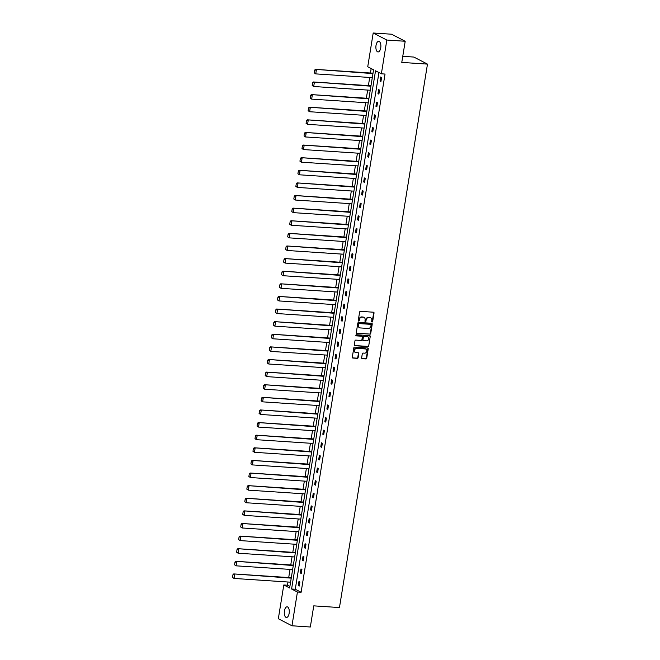 <?xml version="1.0" encoding="UTF-8"?>
<svg xmlns="http://www.w3.org/2000/svg" width="660" height="660" viewBox="0 0 660 660"><rect width="100%" height="100%" fill="white"/><g stroke="black" fill="none" stroke-linecap="round" stroke-linejoin="round"><path stroke-width="0.99" d="M372.075 322.006A0.569 0.495 117.3 0 0 372.669 321.478L374.03 313.046A0.817 0.709 117.3 0 0 373.436 312.205L360.459 311.347A0.817 0.709 117.3 0 0 359.609 312.097L358.248 320.529A0.569 0.495 117.3 0 0 359.254 320.595L359.436 319.506A2.615 2.269 117.3 0 1 362.15 317.113L363.231 317.188A2.615 2.269 117.3 0 1 365.128 319.877L364.955 320.966A0.569 0.495 117.3 0 0 365.962 321.04L366.135 319.943A2.615 2.269 117.3 0 1 368.858 317.559L369.938 317.633A2.615 2.269 117.3 0 1 371.836 320.323L371.654 321.412A0.569 0.495 117.3 0 0 372.075 322.006M371.737 321.816A0.569 0.495 117.3 0 0 372.298 321.288L373.667 312.856A0.817 0.709 117.3 0 0 373.486 312.213M358.33 320.925A0.569 0.495 117.3 0 0 358.891 320.405L359.065 319.308L359.436 319.506M365.038 321.37A0.569 0.495 117.3 0 0 365.59 320.842L366.135 319.943M284.427 610.937A5.329 2.483 93.8 0 1 287.133 606.837A5.329 2.483 93.8 0 1 289.146 613.371A5.329 2.483 93.8 0 1 286.432 617.471A5.329 2.483 93.8 0 1 284.427 610.937M376.018 45.416A5.329 2.483 93.8 0 1 378.733 41.316A5.329 2.483 93.8 0 1 380.737 47.85A5.329 2.483 93.8 0 1 378.031 51.942A5.329 2.483 93.8 0 1 376.018 45.416M361.639 357.835A0.817 0.709 117.3 0 0 362.233 358.677L365.871 358.916A0.817 0.709 117.3 0 0 366.721 358.165L368.239 348.802A0.817 0.709 117.3 0 0 367.645 347.96L354.667 347.102A0.817 0.709 117.3 0 0 353.818 347.853L352.308 357.217A0.817 0.709 117.3 0 0 352.894 358.058L357.291 358.347A0.817 0.709 117.3 0 0 358.141 357.604L358.792 353.595A0.817 0.709 117.3 0 0 358.198 352.753L356.02 352.605A2.186 1.897 117.3 0 1 356.705 348.364L365.252 348.925A2.186 1.897 117.3 0 1 364.567 353.174L363.14 353.075A0.817 0.709 117.3 0 0 362.29 353.826L361.639 357.835M373.197 33L391.561 34.213L405.199 41.267L401.775 62.411L427.482 64.111L339.463 607.555L313.756 605.855L310.324 627L291.967 625.787L278.33 618.733L283.8 584.974L289.641 587.994L373.568 69.778L367.736 66.759L373.197 33L386.834 40.045L381.364 73.804L375.524 70.785L291.588 589.009L297.429 592.028L291.967 625.787M405.199 41.267L386.834 40.045M378.947 72.559L295.267 589.248L301.108 592.267L385.036 74.052L381.364 73.804M301.108 592.267L297.429 592.028M369.872 334.232A0.817 0.709 117.3 0 0 370.722 333.481L372.24 324.118A0.817 0.709 117.3 0 0 371.646 323.276L358.669 322.418A0.817 0.709 117.3 0 0 357.819 323.169L356.301 332.533A0.817 0.709 117.3 0 0 356.895 333.374L369.501 334.042A0.817 0.709 117.3 0 0 370.351 333.292L371.869 323.928A0.817 0.709 117.3 0 0 371.695 323.284M370.243 336.46L368.725 345.823A0.817 0.709 117.3 0 1 367.876 346.574L354.899 345.716A0.817 0.709 117.3 0 1 354.304 344.875L354.956 340.865A0.817 0.709 117.3 0 1 355.806 340.114L361.061 340.469A0.817 0.709 117.3 0 0 361.911 339.718L362.348 337.062A0.817 0.709 117.3 0 0 361.754 336.221L356.276 335.858A0.569 0.495 117.3 0 1 356.45 334.744L369.649 335.618A0.817 0.709 117.3 0 1 370.243 336.46L368.725 345.823M427.482 64.111L413.845 57.057L402.757 56.323M371.159 68.533L370.433 73.004M369.707 77.459L368.387 85.618M367.67 90.073L366.349 98.233M365.623 102.688L364.303 110.847M363.586 115.302L362.257 123.461M361.54 127.916L360.22 136.075M359.494 140.53L358.174 148.69M357.456 153.145L356.128 161.304M355.41 165.751L354.09 173.918M353.364 178.365L352.044 186.532M351.326 190.979L350.006 199.147M349.28 203.593L347.96 211.753M347.234 216.208L345.914 224.367M345.197 228.822L343.876 236.981M343.15 241.436L341.83 249.596M341.113 254.05L339.784 262.21M339.067 266.665L337.747 274.824M337.021 279.279L335.701 287.438M334.983 291.893L333.655 300.052M332.937 304.507L331.617 312.667M330.891 317.122L329.571 325.281M328.853 329.736L327.533 337.895M326.807 342.35L325.487 350.51M324.761 354.964L323.441 363.124M322.724 367.579L321.403 375.738M320.677 380.193L319.358 388.352M318.64 392.807L317.311 400.966M316.594 405.421L315.274 413.581M314.548 418.036L313.228 426.195M312.51 430.65L311.182 438.809M310.464 443.256L309.144 451.423M308.418 455.87L307.098 464.038M306.38 468.484L305.06 476.652M304.334 481.099L303.014 489.258M302.288 493.713L300.968 501.872M300.25 506.327L298.93 514.486M298.204 518.941L296.885 527.101M296.167 531.556L294.838 539.715M294.121 544.17L292.801 552.329M292.075 556.784L290.755 564.943M290.037 569.398L288.709 577.558M287.991 582.013L287.471 585.222L289.888 586.468M287.471 585.222L283.8 584.974M295.267 589.248L291.588 589.009M298.295 585.601L298.947 581.559L299.871 582.038L299.211 586.08L298.295 585.601L299.277 585.667M300.333 572.987L300.993 568.945L301.909 569.423L301.257 573.466L300.333 572.987L301.323 573.053M302.379 560.373L303.031 556.331L303.955 556.809L303.295 560.851L302.379 560.373L303.369 560.439M304.417 547.759L305.077 543.716L305.992 544.195L305.341 548.237L304.417 547.759L305.407 547.825M306.463 535.144L307.114 531.102L308.038 531.581L307.387 535.623L306.463 535.144L307.453 535.211M308.509 522.53L309.161 518.488L310.084 518.966L309.424 523.009L308.509 522.53L309.49 522.596M310.546 509.916L311.207 505.873L312.122 506.352L311.471 510.394L310.546 509.916L311.536 509.982M312.592 497.302L313.244 493.259L314.168 493.738L313.516 497.78L312.592 497.302L313.582 497.368M314.638 484.688L315.29 480.645L316.214 481.123L315.554 485.166L314.638 484.688L315.62 484.754M316.676 472.073L317.336 468.031L318.252 468.509L317.6 472.552L316.676 472.073L317.666 472.139M318.722 459.459L319.374 455.416L320.298 455.895L319.646 459.938L318.722 459.459L319.712 459.525M320.768 446.845L321.42 442.802L322.344 443.281L321.684 447.323L320.768 446.845L321.75 446.911M322.806 434.239L323.466 430.188L324.382 430.666L323.73 434.709L322.806 434.239L323.796 434.296M324.852 421.624L325.504 417.582L326.428 418.052L325.768 422.095L324.852 421.624L325.842 421.682M326.89 409.01L327.55 404.968L328.465 405.438L327.814 409.48L326.89 409.01L327.88 409.076M328.936 396.396L329.587 392.353L330.512 392.824L329.86 396.866L328.936 396.396L329.926 396.462M330.982 383.782L331.633 379.739L332.558 380.209L331.897 384.252L330.982 383.782L331.963 383.848M333.019 371.167L333.679 367.125L334.595 367.595L333.943 371.638L333.019 371.167L334.01 371.233M335.065 358.553L335.717 354.511L336.641 354.981L335.989 359.032L335.065 358.553L336.055 358.619M337.111 345.939L337.763 341.897L338.687 342.375L338.027 346.417L337.111 345.939L338.093 346.005M339.149 333.325L339.809 329.282L340.725 329.761L340.073 333.803L339.149 333.325L340.139 333.391M341.195 320.71L341.847 316.668L342.771 317.147L342.119 321.189L341.195 320.71L342.185 320.776M343.241 308.096L343.893 304.054L344.817 304.532L344.157 308.575L343.241 308.096L344.223 308.162M345.279 295.482L345.939 291.439L346.855 291.918L346.203 295.96L345.279 295.482L346.269 295.548M347.325 282.868L347.977 278.825L348.901 279.304L348.241 283.346L347.325 282.868L348.315 282.934M349.363 270.253L350.023 266.211L350.938 266.689L350.287 270.732L349.363 270.253L350.353 270.32M351.409 257.639L352.06 253.597L352.984 254.075L352.333 258.118L351.409 257.639L352.399 257.705M353.455 245.025L354.106 240.983L355.03 241.461L354.37 245.503L353.455 245.025L354.436 245.091M355.492 232.411L356.152 228.368L357.068 228.847L356.416 232.889L355.492 232.411L356.483 232.477M357.538 219.797L358.19 215.754L359.114 216.233L358.462 220.275L357.538 219.797L358.528 219.862M359.584 207.182L360.236 203.14L361.16 203.618L360.5 207.661L359.584 207.182L360.566 207.248M361.622 194.568L362.282 190.525L363.198 191.004L362.546 195.046L361.622 194.568L362.612 194.634M363.668 181.954L364.32 177.911L365.244 178.39L364.592 182.432L363.668 181.954L364.658 182.02M365.714 169.339L366.366 165.297L367.29 165.775L366.63 169.818L365.714 169.339L366.696 169.405M367.752 156.733L368.412 152.683L369.328 153.161L368.676 157.204L367.752 156.733L368.742 156.791M369.798 144.119L370.45 140.077L371.374 140.547L370.714 144.589L369.798 144.119L370.788 144.177M371.836 131.505L372.496 127.462L373.411 127.933L372.76 131.975L371.836 131.505L372.826 131.571M373.882 118.891L374.534 114.848L375.457 115.319L374.806 119.361L373.882 118.891L374.872 118.957M375.928 106.276L376.579 102.234L377.503 102.704L376.843 106.747L375.928 106.276L376.909 106.343M377.965 93.662L378.625 89.62L379.541 90.09L378.889 94.132L377.965 93.662L378.955 93.728M380.011 81.048L380.663 77.005L381.587 77.476L380.935 81.526L380.011 81.048L381.001 81.114M370.54 317.765A2.615 2.269 117.3 0 0 369.567 317.443L369.938 317.633M365.772 319.753A2.615 2.269 117.3 0 1 368.486 317.369L369.567 317.443M363.833 317.32A2.615 2.269 117.3 0 0 362.868 316.998L363.231 317.188M359.065 319.308A2.615 2.269 117.3 0 1 361.779 316.924L362.868 316.998M356.483 333.176A0.817 0.709 117.3 0 0 356.524 333.185L369.501 334.042M371.085 324.926A0.569 0.495 117.3 0 0 370.673 324.34L359.279 323.582A0.569 0.495 117.3 0 0 358.685 324.109L358.504 325.256A2.615 2.269 117.3 0 0 360.393 327.946L368.181 328.465A2.615 2.269 117.3 0 0 370.903 326.073L371.085 324.926M359.428 327.624A2.615 2.269 117.3 0 1 358.132 325.066L358.322 323.911A0.569 0.495 117.3 0 1 358.916 323.392L370.301 324.142M354.478 345.518A0.817 0.709 117.3 0 0 354.527 345.526L367.504 346.385A0.817 0.709 117.3 0 0 368.354 345.634M361.796 336.229A0.817 0.709 117.3 0 0 361.383 336.031L355.938 335.668M366.523 340.832A2.186 1.897 117.3 0 0 367.216 336.584L364.204 336.385A0.817 0.709 117.3 0 0 363.355 337.128L362.926 339.784A0.817 0.709 117.3 0 0 363.52 340.626L366.523 340.832M367.686 336.683A2.186 1.897 117.3 0 0 366.844 336.394L367.216 336.584M363.099 340.436A0.817 0.709 117.3 0 1 362.554 339.595L362.983 336.938A0.817 0.709 117.3 0 1 363.833 336.196L366.844 336.394M369.872 336.27A0.817 0.709 117.3 0 0 369.691 335.626M365.722 349.024A2.186 1.897 117.3 0 0 364.881 348.736L365.252 348.925M355.179 352.316A2.186 1.897 117.3 0 1 356.342 348.166L364.881 348.736M352.481 357.86A0.817 0.709 117.3 0 0 352.531 357.868L356.928 358.157A0.817 0.709 117.3 0 0 357.778 357.406L358.421 353.405A0.817 0.709 117.3 0 0 358.248 352.753M361.82 358.479A0.817 0.709 117.3 0 0 361.861 358.479L365.508 358.726A0.817 0.709 117.3 0 0 366.358 357.976L367.876 348.612A0.817 0.709 117.3 0 0 367.694 347.968M373.024 73.177L315.472 69.366L372.958 73.59M372.298 77.632L315.744 73.887L314.242 72.88L314.696 70.051L314.242 72.88M315.067 70.24L316.396 69.844L315.744 73.887L314.605 73.07M314.696 70.051L315.472 69.366M370.978 85.792L313.434 81.98L370.912 86.196M370.26 90.247L313.698 86.501L312.197 85.495L312.659 82.665L312.197 85.495M313.022 82.855L314.35 82.459L313.698 86.501L312.568 85.684M312.659 82.665L313.434 81.98M368.94 98.406L311.388 94.594L368.866 98.81M368.214 102.853L311.652 99.115L310.15 98.109L310.613 95.279L310.15 98.109M310.984 95.469L312.312 95.073L311.652 99.115L310.522 98.299M310.613 95.279L311.388 94.594M366.894 111.02L309.342 107.209L366.828 111.424M366.168 115.467L309.614 111.73L308.113 110.723L308.566 107.893L308.113 110.723M308.938 108.083L310.266 107.687L309.614 111.73L308.476 110.913M308.566 107.893L309.342 107.209M364.848 123.635L307.304 119.823L364.782 124.039M364.13 128.081L307.568 124.344L306.067 123.337L306.529 120.508L306.067 123.337M306.892 120.698L308.228 120.301L307.568 124.344L306.438 123.527M306.529 120.508L307.304 119.823M362.81 136.249L305.258 132.437L362.744 136.653M362.084 140.695L305.53 136.958L304.029 135.952L304.483 133.122L304.029 135.952M304.854 133.312L306.182 132.916L305.53 136.958L304.392 136.142M304.483 133.122L305.258 132.437M360.764 148.855L303.221 145.051L360.698 149.267M360.046 153.31L303.484 149.572L301.983 148.566L302.437 145.736L301.983 148.566M302.808 145.926L304.136 145.53L303.484 149.572L302.354 148.756M302.437 145.736L303.221 145.051M358.718 161.469L301.174 157.666L358.652 161.881M358 165.924L301.438 162.187L299.937 161.18L300.399 158.35L299.937 161.18M300.762 158.54L302.099 158.144L301.438 162.187L300.308 161.37M300.399 158.35L301.174 157.666M356.68 174.083L299.128 170.28L356.614 174.496M355.954 178.538L299.401 174.801L297.899 173.794L298.353 170.965L297.899 173.794M298.724 171.154L300.052 170.758L299.401 174.801L298.262 173.984M298.353 170.965L299.128 170.28M354.635 186.697L297.091 182.894L354.568 187.11M353.917 191.152L297.355 187.415L295.853 186.409L296.315 183.579L295.853 186.409M296.678 183.769L298.007 183.364L297.355 187.415L296.224 186.599M296.315 183.579L297.091 182.894M352.588 199.312L295.045 195.508L352.522 199.724M351.871 203.767L295.309 200.029L293.807 199.023L294.269 196.193L293.807 199.023M294.64 196.383L295.969 195.979L295.309 200.029L294.178 199.213M294.269 196.193L295.045 195.508M350.551 211.926L292.999 208.123L350.485 212.338M349.825 216.381L293.271 212.636L291.769 211.637L292.223 208.807L291.769 211.637M292.594 208.997L293.923 208.593L293.271 212.636L292.132 211.827M292.223 208.807L292.999 208.123M348.505 224.54L290.961 220.737L348.439 224.953M347.787 228.995L291.225 225.25L289.724 224.251L290.185 221.422L289.724 224.251M290.548 221.611L291.877 221.207L291.225 225.25L290.095 224.441M290.185 221.422L290.961 220.737M346.467 237.154L288.915 233.351L346.393 237.567M345.741 241.609L289.179 237.864L287.677 236.866L288.139 234.036L287.677 236.866M288.511 234.226L289.839 233.822L289.179 237.864L288.049 237.055M288.139 234.036L288.915 233.351M344.421 249.769L286.869 245.965L344.355 250.181M343.695 254.224L287.141 250.478L285.64 249.48L286.093 246.65L285.64 249.48M286.465 246.84L287.793 246.436L287.141 250.478L286.003 249.67M286.093 246.65L286.869 245.965M342.375 262.383L284.831 258.572L342.309 262.796M341.657 266.838L285.095 263.092L283.594 262.094L284.056 259.264L283.594 262.094M284.419 259.454L285.755 259.05L285.095 263.092L283.965 262.284M284.056 259.264L284.831 258.572M340.337 274.997L282.785 271.186L340.271 275.41M339.611 279.452L283.058 275.707L281.556 274.709L282.01 271.879L281.556 274.709M282.381 272.068L283.709 271.664L283.058 275.707L281.919 274.898M282.01 271.879L282.785 271.186M338.291 287.611L280.748 283.8L338.225 288.024M337.573 292.066L281.012 288.321L279.51 287.323L279.964 284.493L279.51 287.323M280.335 284.683L281.663 284.278L281.012 288.321L279.881 287.512M279.964 284.493L280.748 283.8M336.245 300.226L278.701 296.414L336.179 300.638M335.527 304.681L278.965 300.935L277.464 299.937L277.926 297.107L277.464 299.937M278.289 297.297L279.625 296.893L278.965 300.935L277.835 300.127M277.926 297.107L278.701 296.414M334.207 312.84L276.655 309.028L334.141 313.252M333.481 317.295L276.928 313.549L275.426 312.551L275.88 309.713L275.426 312.551M276.251 309.911L277.579 309.507L276.928 313.549L275.789 312.741M275.88 309.713L276.655 309.028M332.161 325.454L274.618 321.643L332.096 325.867M331.444 329.909L274.882 326.164L273.38 325.157L273.842 322.327L273.38 325.157M274.205 322.525L275.534 322.121L274.882 326.164L273.751 325.355M273.842 322.327L274.618 321.643M330.115 338.068L272.572 334.257L330.049 338.481M329.398 342.524L272.836 338.778L271.334 337.772L271.796 334.942L271.334 337.772M272.167 335.132L273.496 334.736L272.836 338.778L271.705 337.969M271.796 334.942L272.572 334.257M328.078 350.683L270.526 346.871L328.012 351.095M327.352 355.138L270.798 351.392L269.296 350.386L269.75 347.556L269.296 350.386M270.122 347.746L271.45 347.35L270.798 351.392L269.659 350.575M269.75 347.556L270.526 346.871M326.032 363.297L268.488 359.486L325.966 363.701M325.314 367.752L268.752 364.007L267.25 363L267.712 360.17L267.25 363M268.075 360.36L269.404 359.964L268.752 364.007L267.622 363.19M267.712 360.17L268.488 359.486M323.994 375.911L266.442 372.1L323.92 376.315M323.268 380.358L266.706 376.621L265.204 375.614L265.666 372.784L265.204 375.614M266.038 372.974L267.366 372.578L266.706 376.621L265.576 375.804M265.666 372.784L266.442 372.1M321.948 388.525L264.396 384.714L321.882 388.93M321.222 392.972L264.668 389.235L263.167 388.228L263.62 385.399L263.167 388.228M263.992 385.588L265.32 385.192L264.668 389.235L263.53 388.418M263.62 385.399L264.396 384.714M319.902 401.14L262.358 397.328L319.836 401.544M319.184 405.587L262.622 401.849L261.121 400.843L261.583 398.013L261.121 400.843M261.946 398.203L263.282 397.807L262.622 401.849L261.492 401.032M261.583 398.013L262.358 397.328M317.864 413.754L260.312 409.942L317.798 414.158M317.138 418.201L260.584 414.463L259.083 413.457L259.537 410.627L259.083 413.457M259.908 410.817L261.236 410.421L260.584 414.463L259.446 413.647M259.537 410.627L260.312 409.942M315.818 426.36L258.274 422.557L315.752 426.772M315.1 430.815L258.538 427.078L257.037 426.071L257.491 423.241L257.037 426.071M257.862 423.431L259.19 423.035L258.538 427.078L257.408 426.261M257.491 423.241L258.274 422.557M313.772 438.974L256.228 435.171L313.706 439.387M313.054 443.429L256.492 439.692L254.991 438.685L255.453 435.856L254.991 438.685M255.816 436.045L257.152 435.649L256.492 439.692L255.362 438.875M255.453 435.856L256.228 435.171M311.734 451.588L254.183 447.785L311.668 452.001M311.009 456.043L254.455 452.306L252.953 451.3L253.407 448.47L252.953 451.3M253.778 448.66L255.107 448.264L254.455 452.306L253.316 451.489M253.407 448.47L254.183 447.785M309.688 464.203L252.145 460.399L309.623 464.615M308.971 468.658L252.409 464.92L250.907 463.914L251.369 461.084L250.907 463.914M251.732 461.274L253.06 460.878L252.409 464.92L251.278 464.104M251.369 461.084L252.145 460.399M307.642 476.817L250.099 473.014L307.576 477.23M306.925 481.272L250.363 477.535L248.861 476.528L249.323 473.698L248.861 476.528M249.695 473.888L251.023 473.484L250.363 477.535L249.233 476.718M249.323 473.698L250.099 473.014M305.605 489.431L248.053 485.628L305.539 489.844M304.879 493.886L248.325 490.141L246.823 489.142L247.277 486.313L246.823 489.142M247.648 486.502L248.977 486.098L248.325 490.141L247.186 489.332M247.277 486.313L248.053 485.628M303.559 502.045L246.015 498.242L303.493 502.458M302.841 506.501L246.279 502.755L244.777 501.757L245.239 498.927L244.777 501.757M245.602 499.117L246.931 498.712L246.279 502.755L245.149 501.946M245.239 498.927L246.015 498.242M301.521 514.66L243.969 510.856L301.447 515.072M300.795 519.115L244.233 515.369L242.732 514.371L243.193 511.541L242.732 514.371M243.565 511.731L244.893 511.327L244.233 515.369L243.103 514.561M243.193 511.541L243.969 510.856M299.475 527.274L241.923 523.471L299.409 527.687M298.749 531.729L242.195 527.983L240.694 526.985L241.148 524.155L240.694 526.985M241.519 524.345L242.847 523.941L242.195 527.983L241.057 527.175M241.148 524.155L241.923 523.471M297.429 539.888L239.885 536.085L297.363 540.301M296.711 544.343L240.149 540.598L238.648 539.599L239.11 536.77L238.648 539.599M239.473 536.959L240.809 536.555L240.149 540.598L239.019 539.789M239.11 536.77L239.885 536.085M295.391 552.503L237.839 548.691L295.325 552.915M294.665 556.957L238.111 553.212L236.61 552.214L237.064 549.384L236.61 552.214M237.435 549.574L238.763 549.169L238.111 553.212L236.973 552.404M237.064 549.384L237.839 548.691M293.345 565.117L235.801 561.305L293.279 565.529M292.627 569.572L236.065 565.826L234.564 564.828L235.018 561.998L234.564 564.828M235.389 562.188L236.717 561.784L236.065 565.826L234.935 565.018M235.018 561.998L235.801 561.305M291.299 577.731L233.755 573.919L291.233 578.143M290.582 582.186L234.02 578.44L232.518 577.442L232.98 574.612L232.518 577.442M233.343 574.802L234.679 574.398L234.02 578.44L232.889 577.632M232.98 574.612L233.755 573.919"/></g></svg>
